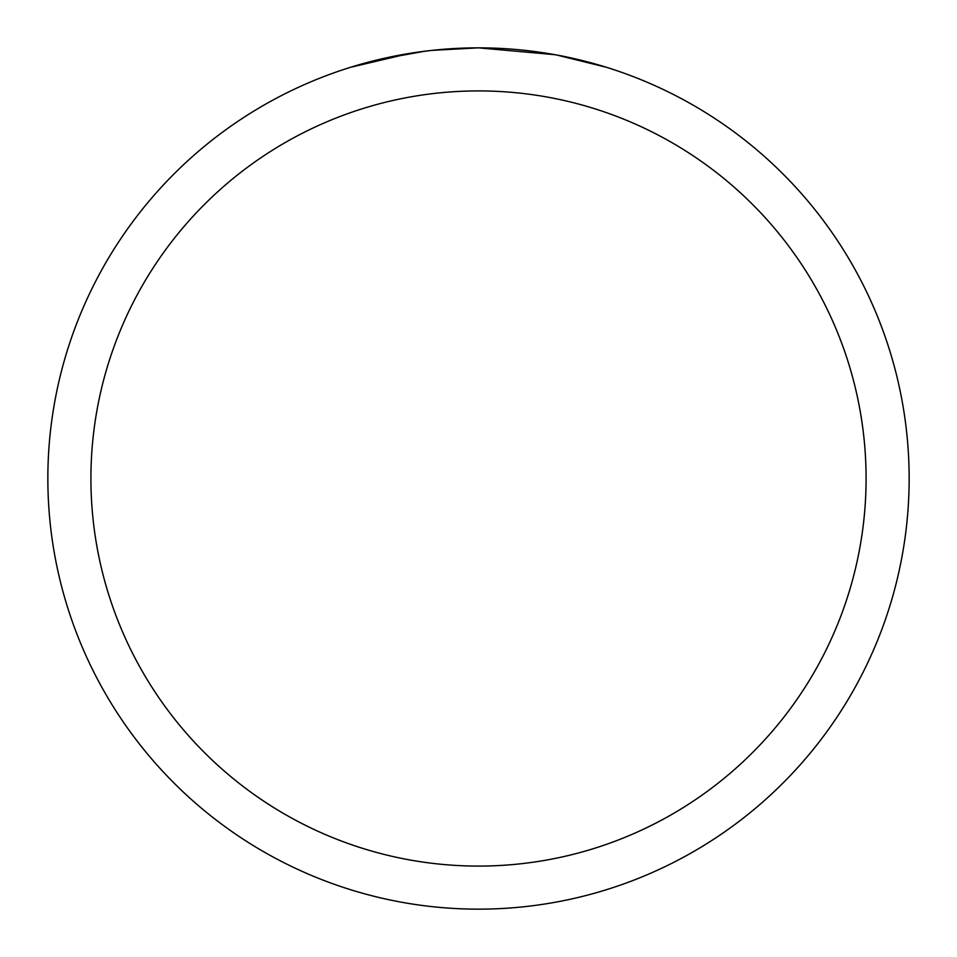 <?xml version="1.0" encoding="UTF-8"?>
<svg xmlns="http://www.w3.org/2000/svg" width="957" height="957" viewBox="0 0 957 957"><rect width="100%" height="100%" fill="white"/><g stroke="black" fill="none" stroke-linecap="round" stroke-linejoin="round"><path stroke-width="1.44" d="M555 54.705L478.5 47.85A430.65 430.65 0 0 1 909.15 478.5A430.65 430.65 0 0 1 478.5 909.15A430.65 430.65 0 0 1 47.85 478.5A430.65 430.65 0 0 1 478.5 47.85L431.954 50.374M557.034 55.075L606.475 67.301M562.273 56.08L555.036 54.705M478.5 90.915A387.585 387.585 0 0 1 866.085 478.5A387.585 387.585 0 0 1 478.5 866.085A387.585 387.585 0 0 1 90.915 478.5A387.585 387.585 0 0 1 478.5 90.915M429.92 50.601L413.675 52.755M379.439 59.394L424.681 51.235M446.919 49.01L449.312 48.843M350.549 67.301L409.775 53.365M436.392 49.92L443.378 49.286"/></g></svg>
